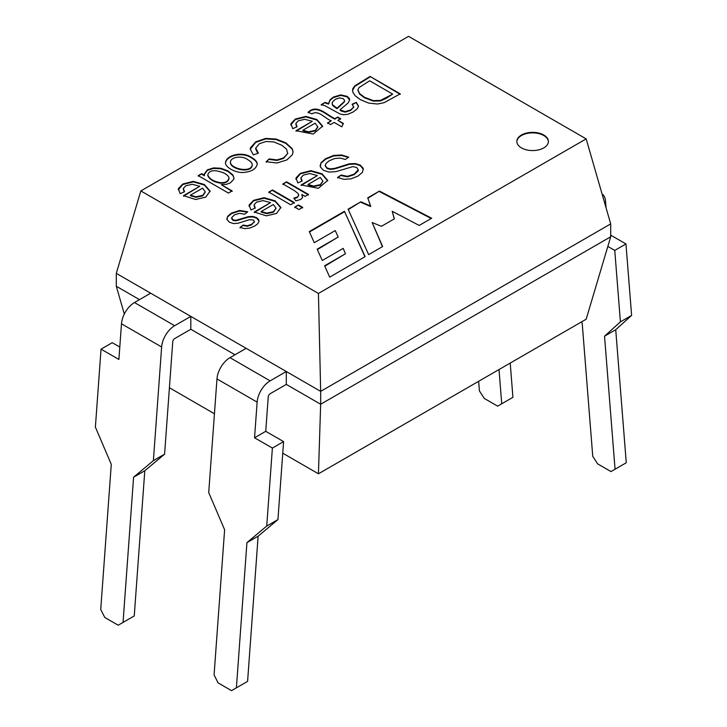 <?xml version="1.0" encoding="UTF-8"?>
<svg xmlns="http://www.w3.org/2000/svg" width="727" height="727" viewBox="0 0 727 727"><rect width="100%" height="100%" fill="white"/><g stroke="black" fill="none" stroke-linecap="round" stroke-linejoin="round"><path stroke-width="1.09" d="M119.791 347.043L112.24 342.69L101.044 349.151L95.382 427.131L111.276 464.326L100.735 609.535L104.806 617.487L118.192 625.211L134.25 615.951L144.791 470.742L164.593 454.157L172.753 341.699A2.681 1.554 -60 0 1 174.644 338.6L190.81 329.267L190.81 316.39L286.302 371.515L286.302 384.401L320.662 404.239L318.435 473.795L586.162 319.226L610.707 236.784L610.707 223.898L320.662 391.353L320.662 404.239L610.707 236.784M257.131 402.122L216.973 378.931L208.722 492.57L224.616 529.765L214.074 674.965L218.145 682.926L231.54 690.65L236.393 687.851L246.926 542.642L266.727 526.057L272.389 448.077L254.541 437.772L257.131 402.122A18.457 10.66 -60 0 1 270.135 380.857L286.302 371.515L320.662 391.353L318.435 293.454L140.838 190.928L116.293 273.361L190.81 316.39L174.644 325.723A18.457 10.66 120 0 0 161.639 346.988L153.388 460.627L133.586 477.212L123.045 622.412M116.293 273.361L116.293 286.247L139.493 299.642M169.409 387.755L214.447 413.763M282.748 453.194L318.435 473.795M140.838 190.928L408.565 36.35L586.162 138.884L610.707 223.898M190.81 329.267L234.985 354.776M116.293 286.247L124.317 314.028M586.162 138.884L318.435 293.454M228.405 193.064L198.235 175.643L201.67 173.662L204.423 175.252L204.178 174.189L207.313 169.854L213.574 167.901L220.981 168.264L228.124 170.999L232.967 175.043L234.012 178.033L233.767 179.287L230.314 182.922L225.979 184.476L221.299 184.676L232.122 190.919L228.405 193.064M251.597 157.477C255.45 159.695 257.322 161.967 257.222 164.275C255.949 169.255 251.015 172.008 242.418 172.526C234.394 172.49 224.979 166.865 225.47 162.648C226.279 154.896 242.754 151.043 251.597 157.477M327.577 122.899L331.285 120.755C325.169 118.837 318.771 109.613 311.901 113.848L308.103 112.267C317.136 103.47 327.105 115.429 335.002 118.61L337.737 117.038L340.627 118.71L337.891 120.282L343.317 123.408L341.808 126.834L334.184 122.427L330.467 124.571L327.577 122.899M321.234 104.633L325.105 102.398L328.522 103.579L330.003 99.853L333.375 97.073L340.699 94.883L347.124 96.337L349.314 98.463L349.678 99.944L348.069 103.052L339.963 109.841L345.161 111.64L350.659 109.922L353.631 107.142L352.204 104.188L356.321 102.389L358.502 106.124L357.384 108.677L353.168 111.994L347.951 114.248L343.735 114.775L340.045 113.994L324.742 105.624L321.234 104.633M370.07 76.435L400.241 93.856L384.02 102.716L377.458 104.025L368.725 103.107L360.356 99.644L355.076 95.664L352.731 91.947L352.731 88.767L354.84 85.813L370.07 76.435L400.241 94.374M240.055 227.424L243.172 225.043L247.262 225.743L251.56 224.352L254.395 221.744L253.487 219.972L249.316 219.736L237.874 223.289L233.494 223.562L229.441 222.244L227.033 219.599L227.633 216.355L231.368 213.156L239.619 210.43L247.725 211.802L244.599 214.256L239.519 213.293L234.421 214.892L231.668 217.691L232.876 219.818L235.921 220.326L248.452 216.619L252.905 216.437L256.64 217.664L258.667 219.599L258.912 221.844L257.622 223.843L254.877 225.943L249.597 228.133L244.717 228.623L240.055 227.424M254.25 212.02L270.553 202.606L262.983 200.607L256.522 202.133L254.114 204.778L255.295 208.076L250.979 209.994L249.088 205.05L253.505 200.37L264.046 197.699L275.133 200.843L280.867 207.431L276.533 213.438L266.4 215.837L254.25 212.02M337.601 177.433L341.136 175.071L347.515 176.325L354.222 174.126L358.247 169.745L356.666 167.492L352.795 166.619L336.01 171.627L329.049 172.081L323.506 170.345L320.353 166.928L320.998 162.73L325.632 158.686L333.702 155.414L341.635 154.987L348.724 157.15L345.289 159.504L340.327 158.077L334.947 158.477L329.413 160.631L326.06 163.357L325.233 165.402L327.041 167.937L330.331 168.882L334.811 168.337L349.405 163.802L355.448 163.566L360.283 165.129L363.255 168.346L362.473 172.281L357.975 176.079L350.968 178.869L343.844 179.324L337.601 177.433M367.735 197.844L379.458 191.074L431.674 218.236L419.188 225.443L392.216 211.275L394.37 218.845L381.43 226.315L372.142 222.535L382.647 246.535L368.644 254.623L348.088 209.176L360.883 201.797L370.625 206.014L367.735 197.844M329.685 277.114L365.136 256.64L344.434 211.293L309.302 231.577L314.246 242.7L335.265 230.568L338.173 237.057L317.163 249.188L322.279 260.466L343.199 248.389L345.461 253.75L324.605 265.791L329.685 277.114M521.459 147.899A15.776 9.106 180 0 1 516.842 141.456A15.776 9.106 180 0 1 532.618 132.35A15.776 9.106 180 0 1 548.394 141.456A15.776 9.106 180 0 1 538.652 149.871A15.776 9.106 180 0 1 521.459 147.899M301.123 184.958L317.408 175.561L309.838 173.553L303.377 175.08L300.96 177.724L302.15 181.032L297.834 182.94L295.962 177.997L300.36 173.326L310.902 170.645L321.979 173.798L327.723 180.378L318.335 188.32L301.123 184.958M293.781 198.171L297.27 197.053L298.697 195.381L298.034 193.418L294.344 190.565L282.894 183.958L286.611 181.814L308.493 194.445L305.14 196.381L301.805 194.463L302.514 197.58L300.887 199.38L295.925 200.897L293.781 198.171M298.961 209.53L294.744 207.095L298.452 204.95L302.668 207.386L298.961 209.53M290.664 204.741L268.781 192.11L272.498 189.965L294.38 202.597L290.664 204.741M296.034 130.706L312.319 121.3L304.749 119.301L298.288 120.827L295.898 123.463L297.061 126.771L292.745 128.688L290.882 123.735L295.28 119.064L305.813 116.393L316.899 119.537L322.634 126.125L313.246 134.059L296.034 130.706M266.191 161.73L269.181 158.913L277.032 159.922L283.548 157.895L287.71 153.57L286.52 149.08L281.667 145.191L273.861 141.956L266.064 141.492L259.503 143.637L255.75 148.026L258.358 153.179L253.341 154.887L250.242 149.108L250.352 147.945L255.731 141.847L265.664 138.412L276.087 139.048L285.756 142.801L292.181 148.599L293.09 151.716L292.408 154.633L286.901 159.922L276.969 162.993L266.191 161.73M183.486 195.681L199.761 186.285L192.219 184.267L185.73 185.812L183.34 188.438L184.531 191.746L180.187 193.673L178.324 188.72L182.741 184.04L193.282 181.359L204.36 184.513L210.103 191.092L205.768 197.099L195.627 199.498L183.486 195.681M367.88 198.271L379.458 191.074M379.458 191.592L431.202 218.5M394.243 218.918L392.216 211.275M382.466 246.635L372.142 222.535M348.278 209.585L360.883 201.797M360.883 202.315L370.625 206.532L370.625 206.014M364.954 256.749L344.434 211.293M344.434 211.802L309.484 231.986M317.345 249.597L338.173 237.057M324.787 266.2L345.461 253.75M516.852 141.72A15.776 9.106 180 0 1 532.618 132.868A15.776 9.106 180 0 1 548.385 141.72M337.601 177.951L341.136 175.071M341.136 175.589L347.515 176.843L354.222 174.634L358.193 170.809L358.247 169.745M320.098 165.729L320.998 163.248L325.632 159.195L333.702 155.932L341.635 155.505L348.142 157.368M325.233 165.92L327.041 168.446L330.331 169.4L334.811 168.855L349.405 164.32L355.448 164.075L360.283 165.647L363.382 169.3M320.216 177.433L308.03 184.467L313.573 186.067L320.316 184.658L322.888 181.096L320.216 177.433M322.879 181.423L320.316 185.176L313.573 186.585L308.03 184.985L308.03 184.467M301.123 185.476L317.408 175.561M300.914 178.542L301.85 181.159M295.862 179.215L300.36 173.835L310.902 171.163L321.979 174.316L327.723 180.923M282.894 184.476L286.611 181.814M286.611 182.332L308.493 194.963M302.577 197.226L301.805 194.463M294.135 198.625L297.27 197.571L298.733 195.409M294.744 207.613L298.452 204.95M298.452 205.468L302.668 207.895M268.781 192.628L272.498 189.965M272.498 190.483L294.38 203.115M273.361 204.487L261.157 211.53L266.718 213.12L273.443 211.721L276.033 208.158L273.361 204.487M276.024 208.467L273.443 212.229L266.718 213.638L261.157 212.048L261.157 211.53M254.25 212.538L270.553 202.606M254.059 205.596L254.995 208.213M248.997 206.241L253.505 200.888L264.046 198.207L275.133 201.361L280.867 207.931M240.055 227.942L243.172 225.043M243.172 225.561L247.262 226.261L251.56 224.87L254.414 221.617M226.86 218.836L227.633 216.873L231.368 213.674L239.619 210.948L247.198 212.111M231.649 218.582L232.876 220.336L235.921 220.844L248.452 217.137L252.905 216.955L256.64 218.182L258.994 221.053M352.495 90.548L354.84 86.331L370.07 76.953M369.634 80.797L359.047 87.549L357.938 89.73L359.511 93.501L364.536 97.3L373.36 100.617L380.53 100.399L392.68 94.101L369.634 80.797M357.938 90.239L359.511 94.01L364.536 97.818L373.36 101.135L380.53 100.908L386.337 98.281L392.68 94.101M321.234 105.151L325.105 102.398M325.105 102.916L328.522 104.097L328.522 103.579M328.522 104.097L330.003 100.362L333.375 97.582L340.699 95.391L347.124 96.855L349.669 100.181M353.695 107.232L350.659 110.44L345.161 112.149L340.908 110.922L339.963 109.841M352.204 104.697L356.321 102.389M356.321 102.907L358.493 106.306M339.663 97.918L335.383 99.245L332.493 101.98L332.157 103.143L332.593 104.888L337.092 108.159L344.253 101.544L344.607 100.39L343.253 98.69L339.663 97.918M332.157 103.661L332.593 105.406L335.701 107.896L337.092 108.677L337.092 108.159M337.092 108.677L344.253 102.062L344.589 100.771M327.577 123.417L331.285 120.755M308.103 112.776C317.136 103.988 327.105 115.938 335.002 119.128L335.002 118.61M335.002 119.128L337.737 117.038M337.737 117.556L340.627 119.219M343.317 123.926L337.891 120.282M315.127 123.181L302.941 130.215L308.484 131.814L315.227 130.397L317.799 126.834L315.127 123.181M317.79 127.161L315.227 130.915L308.484 132.332L302.941 130.733L302.941 130.215M296.034 131.214L312.319 121.3M295.844 124.281L296.761 126.907M290.773 124.962L295.28 119.582L305.813 116.902L316.899 120.055L322.643 126.671M266.191 162.239L269.181 158.913M269.181 159.431L277.032 160.431L283.548 158.404L287.856 153.352M255.704 149.162L257.812 153.179M250.242 149.28L255.731 142.365L265.664 138.921L276.087 139.566L285.756 143.319L292.181 149.108L293.072 151.934M230.45 162.294L230.468 162.984C230.777 169.318 251.633 173.826 252.233 165.129M247.762 159.667C242.064 155.115 229.977 157.041 230.468 162.466C230.777 168.809 251.633 173.308 252.233 164.611C252.187 162.984 250.697 161.339 247.762 159.667M225.479 162.93C226.706 155.269 242.827 151.67 251.597 157.986C255.204 160.076 257.076 162.194 257.222 164.357M198.235 176.161L201.67 173.662M201.67 174.18L204.423 175.77L204.423 175.252M204.178 174.707L207.313 170.363L213.574 168.419L220.981 168.782L228.124 171.517L232.967 175.561L234.003 178.179M232.122 191.437L221.299 184.676M207.777 175.207L207.768 175.48C209.394 179.451 213.629 182.014 220.481 183.159C225.297 183.468 228.142 181.95 229.023 178.597M224.298 173.19C214.738 169.382 209.231 169.973 207.768 174.962C209.394 178.933 213.629 181.496 220.481 182.65C225.479 182.959 228.314 181.35 228.996 177.842C228.769 176.416 227.206 174.862 224.298 173.19M202.597 188.157L190.392 195.2L195.945 196.79L202.669 195.381L205.259 191.828L202.597 188.157M205.25 192.137L202.669 195.899L195.945 197.299L190.392 195.717L190.392 195.2M183.486 196.199L199.761 186.285M183.286 189.274L184.222 191.883M178.224 189.92L182.741 184.549L193.282 181.877L204.36 185.031L210.103 191.592M478.648 381.293L479.411 390.908L484.264 398.405L497.65 406.139L501.721 403.785L499.013 369.543M101.044 349.151L118.892 359.456L121.482 323.806L161.639 346.988M510.209 363.073L512.926 397.324L501.721 403.785M150.653 293.199L134.486 302.541A18.457 10.66 120 0 0 121.482 323.806M164.593 454.157L153.388 460.627M144.791 470.742L133.586 477.212M607.836 246.417L614.76 250.415L620.422 321.861L604.528 336.192L615.06 469.224L610.989 471.578L597.603 463.844L592.75 456.338L582.209 323.306L581.446 321.952M606.064 207.813L605.518 200.979A18.457 10.66 -60 0 0 602.083 194.018M614.76 250.415L625.956 243.954L610.707 235.148M625.956 243.954L631.618 315.391L615.724 329.722L626.265 462.754L615.06 469.224M272.389 448.077L283.594 441.616L265.737 431.311L268.245 396.824A2.681 1.554 -60 0 1 270.135 393.734L286.302 384.401M283.594 441.616L277.932 519.596L258.13 536.181L247.589 681.381L236.393 687.851M216.973 378.931A18.457 10.66 -60 0 1 229.977 357.666L246.144 348.333M266.727 526.057L277.932 519.596M620.422 321.861L631.618 315.391M254.541 437.772L265.737 431.311M246.926 542.642L258.13 536.181M604.528 336.192L615.724 329.722M134.486 302.541L174.644 325.723M270.135 380.857L229.977 357.666M320.325 165.801L320.325 166.319M325.251 165.392L325.251 165.91M363.064 169.282L363.064 169.8M302.468 196.799L302.468 197.317M298.733 194.881L298.733 195.399M254.441 221.617L254.441 222.126M226.869 218.645L226.869 219.163M231.64 218.055L231.64 218.563M258.93 220.781L258.93 221.299M353.713 106.66L353.713 107.169M358.42 106.124L358.42 106.633M255.686 148.644L255.686 149.162M292.972 151.679L292.972 152.188M230.386 162.975L230.386 162.457M225.47 163.166L225.47 162.648M204.223 174.189L204.223 174.707M233.994 178.024L233.994 178.542M207.768 175.471L207.768 174.953M229.032 178.397L229.032 177.879"/></g></svg>
